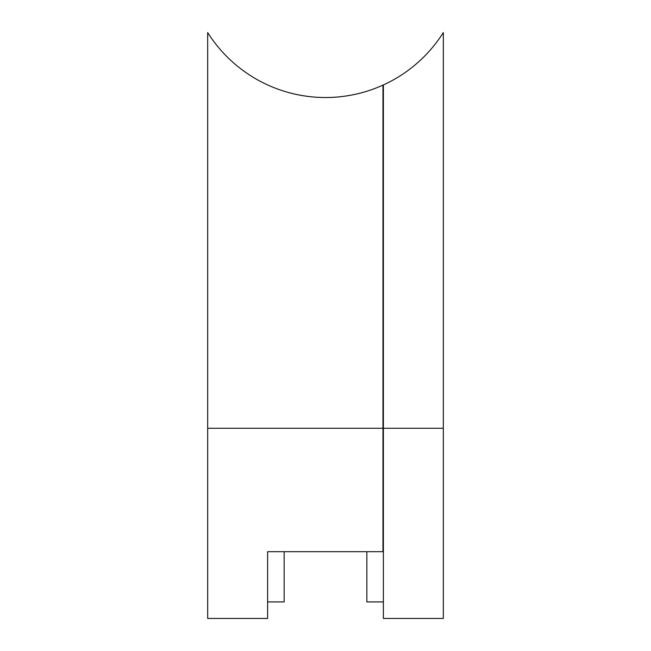 <?xml version="1.0" encoding="UTF-8"?>
<svg xmlns="http://www.w3.org/2000/svg" width="651" height="651" viewBox="0 0 651 651"><rect width="100%" height="100%" fill="white"/><g stroke="black" fill="none" stroke-linecap="round" stroke-linejoin="round"><path stroke-width="0.98" d="M267.618 601.915L284.153 601.915L284.153 551.682M382.967 428.268L382.967 85.118A139.33 139.33 0 0 1 207.669 32.55L207.669 618.45L267.618 618.45L267.618 551.682L382.967 551.682L382.967 428.268L207.669 428.268M288.084 92.409C287.644 92.287 305.311 97.658 325.256 97.52C345.266 97.723 362.916 92.409 362.501 92.523C362.949 92.401 345.266 97.715 325.321 97.52C305.311 97.666 287.677 92.296 288.084 92.409M443.331 32.55L443.331 618.45L383.382 618.45L383.382 84.931A139.33 139.33 0 0 0 443.331 32.55M366.847 551.682L366.847 601.915L383.382 601.915M383.382 254.631L382.967 254.631M443.331 428.268L383.382 428.268M383.382 550.461L382.967 550.461M383.382 538.825L382.967 538.825M382.967 195.918L383.382 195.918M382.967 147.964L383.382 147.964"/></g></svg>
